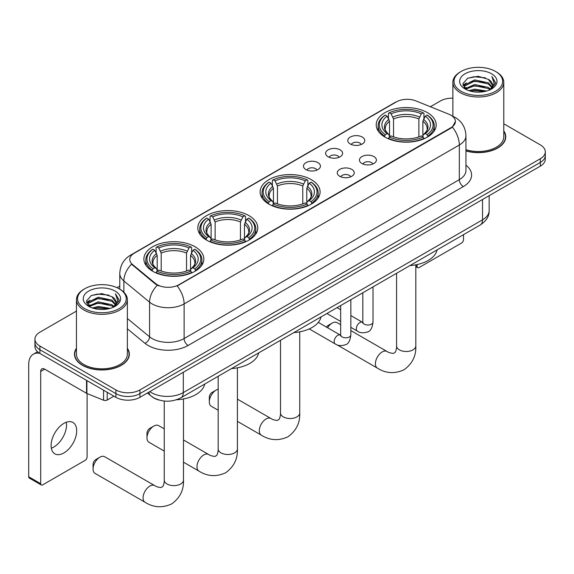 <?xml version="1.0" encoding="UTF-8"?>
<svg xmlns="http://www.w3.org/2000/svg" width="574" height="574" viewBox="0 0 574 574"><rect width="100%" height="100%" fill="white"/><g stroke="black" fill="none" stroke-linecap="round" stroke-linejoin="round"><path stroke-width="0.86" d="M311.316 179.648A29.984 17.313 0 0 0 278.641 175.895A29.984 17.313 0 0 0 260.13 191.888A29.984 17.313 0 0 0 268.912 204.129A29.984 17.313 0 0 0 301.587 207.881A29.984 17.313 0 0 0 320.098 191.888A29.984 17.313 0 0 0 311.316 179.648M248.994 215.63A29.984 17.313 0 0 0 216.319 211.878A29.984 17.313 0 0 0 197.808 227.871A29.984 17.313 0 0 0 206.59 240.111A29.984 17.313 0 0 0 239.265 243.864A29.984 17.313 0 0 0 257.776 227.871A29.984 17.313 0 0 0 248.994 215.63M195.067 246.763A29.984 17.313 0 0 0 162.392 243.01A29.984 17.313 0 0 0 143.887 259.003A29.984 17.313 0 0 0 152.67 271.244A29.984 17.313 0 0 0 185.345 274.996A29.984 17.313 0 0 0 203.849 259.003A29.984 17.313 0 0 0 195.067 246.763M427.4 112.626A29.984 17.313 0 0 0 394.725 108.873A29.984 17.313 0 0 0 376.221 124.867A29.984 17.313 0 0 0 385.003 137.107A29.984 17.313 0 0 0 417.678 140.86A29.984 17.313 0 0 0 436.183 124.867A29.984 17.313 0 0 0 427.4 112.626M350.276 143.988A8.488 4.901 180 0 1 348.597 142.603A8.488 4.901 180 0 1 351.403 136.519A8.488 4.901 180 0 1 362.28 137.064A8.488 4.901 180 0 1 363.966 142.603A8.488 4.901 180 0 1 350.276 143.988M361.247 144.497A5.094 2.942 0 0 0 359.876 143.07A5.094 2.942 0 0 0 354.861 142.323A5.094 2.942 0 0 0 351.31 144.497M328.12 156.788A8.488 4.901 180 0 1 326.434 155.403A8.488 4.901 180 0 1 329.246 149.312A8.488 4.901 180 0 1 340.117 149.857A8.488 4.901 180 0 1 341.803 155.403A8.488 4.901 180 0 1 328.12 156.788M339.083 157.298A5.094 2.942 0 0 0 337.72 155.863A5.094 2.942 0 0 0 332.705 155.116A5.094 2.942 0 0 0 329.153 157.298M305.956 169.581A8.488 4.901 180 0 1 304.27 168.196A8.488 4.901 180 0 1 307.083 162.105A8.488 4.901 180 0 1 317.953 162.65A8.488 4.901 180 0 1 319.639 168.196A8.488 4.901 180 0 1 305.956 169.581M316.92 170.091A5.094 2.942 0 0 0 315.557 168.656A5.094 2.942 0 0 0 310.541 167.909A5.094 2.942 0 0 0 306.99 170.091M361.921 163.504A8.488 4.901 180 0 1 360.235 162.119A8.488 4.901 180 0 1 363.048 156.035A8.488 4.901 180 0 1 373.918 156.58A8.488 4.901 180 0 1 375.604 162.119A8.488 4.901 180 0 1 361.921 163.504M372.885 164.013A5.094 2.942 0 0 0 371.522 162.585A5.094 2.942 0 0 0 366.506 161.839A5.094 2.942 0 0 0 362.955 164.013M339.758 176.304A8.488 4.901 180 0 1 338.072 174.912A8.488 4.901 180 0 1 340.884 168.828A8.488 4.901 180 0 1 351.762 169.373A8.488 4.901 180 0 1 353.441 174.912A8.488 4.901 180 0 1 339.758 176.304M350.728 176.806A5.094 2.942 0 0 0 349.358 175.379A5.094 2.942 0 0 0 344.343 174.632A5.094 2.942 0 0 0 340.791 176.806M448.882 114.226A15.276 8.818 180 0 1 450.927 115.216A15.276 8.818 180 0 1 455.397 121.451A15.276 8.818 180 0 1 450.927 127.686L178.909 284.733A15.276 8.818 180 0 1 155.597 283.556L132.529 264.535A15.276 8.818 180 0 1 129.767 259.477A15.276 8.818 180 0 1 134.244 253.242L396.383 101.899A15.276 8.818 180 0 1 415.942 100.909L448.882 114.226M159.012 400.035A16.969 9.801 180 0 1 152.16 396.828M76.45 348.224A27.437 15.842 0 0 0 74.469 354.136A27.437 15.842 0 0 0 82.505 365.337A27.437 15.842 0 0 0 112.404 368.766A27.437 15.842 0 0 0 129.344 354.136A27.437 15.842 0 0 0 127.363 348.224M74.749 355.564A27.437 15.842 0 0 0 74.656 355.98M455.397 121.451L452.405 127.069L450.927 128.138L177.187 285.96A19.803 11.43 60 0 1 184.111 303.904A22.63 13.066 180 0 1 152.11 303.904A22.63 13.066 180 0 1 149.57 302.161L123.869 280.966A22.63 13.066 180 0 1 119.779 273.475L119.779 289.167M76.45 311.094L39.9 332.195A16.969 9.801 0 0 0 34.928 339.119L34.928 346.517A16.969 9.801 0 0 0 39.9 353.441L115.905 397.323L115.905 393.628A16.969 9.801 0 0 0 139.905 393.628L540.328 162.442A16.969 9.801 0 0 0 545.3 155.518A16.969 9.801 0 0 1 540.328 162.442L139.905 393.628A16.969 9.801 0 0 1 115.905 393.628L39.9 349.745L115.905 393.628L115.905 389.933A16.969 9.801 0 0 0 139.905 389.933L540.328 158.747A16.969 9.801 0 0 0 545.3 151.823A16.969 9.801 0 0 0 540.328 144.892L503.785 123.79M34.928 342.822A16.969 9.801 0 0 0 39.9 349.745A16.969 9.801 0 0 1 34.928 342.822M159.027 285.96L155.597 284.223L131.503 264.169A19.803 13.245 129.5 0 0 123.869 280.966L123.869 292.202M465.952 150.948A27.437 15.842 0 0 0 505.766 136.813A27.437 15.842 0 0 0 503.785 130.901M452.872 98.147A16.969 9.801 0 0 0 440.323 101.01L430.385 106.75M119.779 286.074L116.988 287.689M34.928 339.119A16.969 9.801 0 0 0 39.9 346.05L115.905 389.933M129.157 355.98A27.437 15.842 0 0 0 129.057 355.564M505.579 138.657A27.437 15.842 0 0 0 505.479 138.234M115.905 397.323A16.969 9.801 0 0 0 139.905 397.323L540.328 166.137A16.969 9.801 0 0 0 545.3 159.213L545.3 151.823M415.82 265.626L417.119 266.372A2.827 1.636 120 0 0 417.707 267.671A2.827 1.636 120 0 0 419.12 267.527L461.525 243.046A2.827 1.636 120 0 0 463.527 239.588L463.527 234.637M417.119 266.372L417.119 264.557M461.123 91.309A24.323 14.041 0 0 0 495.527 91.309A24.323 14.041 0 0 0 495.527 71.449L496.323 71.915A25.457 14.694 0 0 1 503.785 82.304A25.457 14.694 0 0 1 488.065 95.887A25.457 14.694 0 0 1 460.326 92.694A25.457 14.694 0 0 1 452.872 82.304A25.457 14.694 0 0 1 460.326 71.915L461.123 71.449A24.323 14.041 0 0 0 461.123 91.309M465.952 149.656A25.457 14.694 0 0 0 503.785 136.813L503.785 82.304M465.952 150.768A27.157 15.677 0 0 0 505.479 136.813A27.157 15.677 0 0 0 503.785 131.353M468.793 90.649L474.662 89.142L486.565 91.051M470.479 91.158L474.662 90.297L484.829 91.481L473.873 90.613L470.594 91.187M465.134 88.762L474.662 84.529L488.323 87.406L490.526 89.228M465.722 89.243L474.662 85.677L488.323 88.561L489.916 89.781M464.352 87.973L464.667 84.909L474.662 79.908L488.323 82.792L492.069 87.033M464.223 87.413L464.667 86.064L474.662 81.063L488.323 83.948L491.796 87.585M489.773 89.896A14.142 8.165 0 0 0 492.47 85.096A14.142 8.165 0 0 0 488.323 79.327L492.463 85.375M491.523 73.759A18.669 10.777 0 0 0 465.162 73.737A18.669 10.777 0 0 0 465.04 88.956A18.669 10.777 0 0 0 465.127 88.999A18.669 10.777 0 0 0 491.609 88.956A18.669 10.777 0 0 0 491.523 73.759M488.323 79.327L478.164 76.292L467.724 78.215L462.881 83.682L466.088 89.515M490.928 89.329L495.441 83.61L495.527 82.584L491.861 76.45L494.171 83.323L489.916 89.831M496.323 71.915L495.527 71.449A24.323 14.041 0 0 0 461.123 71.449M491.861 76.45L495.527 82.814M467.48 78.337L473.873 76.758L485.331 77.784M463.067 85.763L465.155 84.127M469.747 82.175L473.873 81.372L484.922 82.283M469.747 86.796L473.873 85.992L484.922 86.896M462.945 85.311L466.368 82.878M464.768 88.418L466.368 87.492M326.455 327.087A3.961 2.289 -60 0 1 328.199 325.386L332.195 323.076A9.615 5.553 120 0 0 327.618 327.761M384.458 136.791L385.269 134.646A26.928 15.548 0 0 1 385.269 115.094L387.12 116.163A24.323 14.041 0 0 0 387.12 133.577L388.942 134.617L389.538 136.799M389.538 135.909L389.538 121.286L387.12 116.163M388.462 118.474L388.462 113.243L389.265 112.784A26.928 15.548 0 0 1 423.138 112.784L421.287 113.853A24.323 14.041 0 0 0 391.116 113.853L393.534 118.976L393.534 136.856M418.869 136.856L418.869 118.976L421.287 113.853M409.944 265.568A31.118 17.966 0 0 0 437.094 249.898M388.462 138.341A28.061 16.201 0 0 0 423.942 138.341L423.138 136.956A26.928 15.548 0 0 1 389.265 136.956L388.462 138.822M423.942 138.822L423.942 138.341M385.269 115.094L384.458 115.553A28.061 16.201 0 0 0 378.144 125.792A28.061 16.201 0 0 0 384.458 136.038M423.138 112.784L423.942 113.243L423.942 118.474M389.265 136.956L391.116 135.887A24.323 14.041 0 0 0 421.287 135.887L423.138 136.956M387.12 133.577L385.269 134.646M391.116 113.853L389.265 112.784M388.942 119.313A21.762 12.563 0 0 0 388.942 134.617L389.05 134.682C385.958 131.697 384.695 129.667 385.269 128.598A20.929 12.083 0 0 1 389.538 121.286M427.939 136.038A28.061 16.201 0 0 0 434.26 125.792A28.061 16.201 0 0 0 427.939 115.553L427.135 115.094A26.928 15.548 0 0 1 427.135 134.646L427.939 136.791M427.135 134.646L425.284 133.577A24.323 14.041 0 0 0 425.284 116.163L427.135 115.094M425.284 116.163L422.866 121.286L422.866 135.909L423.454 134.617L425.284 133.577M422.866 121.286A20.929 12.083 0 0 1 427.135 128.598C427.702 129.674 426.446 131.704 423.354 134.682L423.454 134.617A21.762 12.563 0 0 0 423.454 119.313M422.866 136.799L422.866 135.909M340.669 324.712L337.003 322.595A9.615 5.553 120 0 0 332.195 323.076L328.199 325.386M209.309 401.872L209.309 397.258A3.961 2.289 -60 0 1 212.107 392.408L216.111 390.098A9.615 5.553 120 0 0 209.309 401.872A9.615 5.553 120 0 0 211.304 406.277L218.177 410.245M268.374 203.813L269.177 201.668A26.928 15.548 0 0 1 269.177 182.116L271.028 183.185A24.323 14.041 0 0 0 271.028 200.599L272.858 201.639L273.446 203.82M273.446 202.931L273.446 188.308L271.028 183.185M272.377 185.502L272.377 180.265L273.181 179.805A26.928 15.548 0 0 1 307.047 179.805L305.196 180.875A24.323 14.041 0 0 0 275.032 180.875L277.45 185.998L277.45 203.885M302.778 203.885L302.778 185.998L305.196 180.875M293.852 332.59A31.118 17.966 0 0 0 321.002 316.92M272.377 205.363A28.061 16.201 0 0 0 307.858 205.363L307.047 203.978A26.928 15.548 0 0 1 273.181 203.978L272.377 205.844M307.858 205.844L307.858 205.363M269.177 182.116L268.374 182.575A28.061 16.201 0 0 0 262.053 192.814A28.061 16.201 0 0 0 268.374 203.06M307.047 179.805L307.858 180.265L307.858 185.502M273.181 203.978L275.032 202.909A24.323 14.041 0 0 0 305.196 202.909L307.047 203.978M271.028 200.599L269.177 201.668M275.032 180.875L273.181 179.805M272.858 186.335A21.762 12.563 0 0 0 272.858 201.639L272.959 201.704C269.873 198.719 268.61 196.688 269.184 195.619A20.929 12.083 0 0 1 273.446 188.308M311.854 203.06A28.061 16.201 0 0 0 318.175 192.814A28.061 16.201 0 0 0 311.854 182.575L311.051 182.116A26.928 15.548 0 0 1 311.051 201.668L311.854 203.813M311.051 201.668L309.199 200.599A24.323 14.041 0 0 0 309.199 183.185L311.051 182.116M309.199 183.185L306.781 188.308L306.781 202.931L307.37 201.639L309.199 200.599M306.781 188.308A20.929 12.083 0 0 1 311.043 195.619C311.617 196.695 310.355 198.726 307.269 201.704L307.37 201.639A21.762 12.563 0 0 0 307.37 186.335M306.781 203.82L306.781 202.931M218.177 389.272A9.615 5.553 120 0 0 216.111 390.098L212.107 392.408M146.987 437.854L146.987 433.241A3.961 2.289 -60 0 1 149.785 428.391L153.789 426.08A9.615 5.553 120 0 0 146.987 437.854A9.615 5.553 120 0 0 148.982 442.26L164.25 451.078M206.052 239.796L206.855 237.65A26.928 15.548 0 0 1 206.855 218.098L208.706 219.168A24.323 14.041 0 0 0 208.706 236.581L210.536 237.622L211.124 239.803M211.124 238.913L211.124 224.291L208.706 219.168M210.048 221.478L210.048 216.247L210.859 215.788A26.928 15.548 0 0 1 244.725 215.788L242.874 216.857A24.323 14.041 0 0 0 212.71 216.857L215.128 221.98L215.128 239.86M240.456 239.86L240.456 221.98L242.874 216.857M231.53 368.573A31.118 17.966 0 0 0 258.68 352.902M210.048 241.345A28.061 16.201 0 0 0 245.529 241.345L244.725 239.961A26.928 15.548 0 0 1 210.859 239.961L210.048 241.826M245.529 241.826L245.529 241.345M206.855 218.098L206.052 218.558A28.061 16.201 0 0 0 199.73 228.796A28.061 16.201 0 0 0 206.052 239.035M244.725 215.788L245.529 216.247L245.529 221.478M210.859 239.961L212.71 238.892A24.323 14.041 0 0 0 242.874 238.892L244.725 239.961M208.706 236.581L206.855 237.65M212.71 216.857L210.859 215.788M210.536 222.317A21.762 12.563 0 0 0 210.536 237.622L210.636 237.686C207.544 234.701 206.288 232.671 206.862 231.602A20.929 12.083 0 0 1 211.124 224.291M249.532 239.035A28.061 16.201 0 0 0 255.853 228.796A28.061 16.201 0 0 0 249.532 218.558L248.729 218.098A26.928 15.548 0 0 1 248.729 237.65L249.532 239.796M248.729 237.65L246.877 236.581A24.323 14.041 0 0 0 246.877 219.168L248.729 218.098M246.877 219.168L244.459 224.291L244.459 238.913L245.048 237.622L246.877 236.581M244.459 224.291A20.929 12.083 0 0 1 248.721 231.602C249.295 232.678 248.033 234.709 244.947 237.686L245.048 237.622A21.762 12.563 0 0 0 245.048 222.317M244.459 239.803L244.459 238.913M164.25 428.864L158.596 425.599A9.615 5.553 120 0 0 153.789 426.08L149.785 428.391M93.067 468.987L93.067 464.373A3.961 2.289 -60 0 1 95.865 459.523L99.862 457.213A9.615 5.553 120 0 0 93.067 468.987A9.615 5.553 120 0 0 95.054 473.392L145.057 502.264A9.615 5.553 -60 0 1 143.586 494.551A9.615 5.553 -60 0 1 149.864 486.078A9.615 5.553 -60 0 1 154.679 485.604C155.999 486.587 158.115 487.247 161.021 487.57L162.779 486.551C163.999 484.808 164.394 480.775 164.25 480.072A9.615 5.553 180 0 0 167.07 484.004A9.615 5.553 180 0 0 180.667 484.004A9.615 5.553 180 0 0 183.486 480.072C183.895 490.031 179.949 497.981 171.648 503.943C162.342 508.155 153.48 507.595 145.057 502.264M152.132 270.928L152.935 268.783A26.928 15.548 0 0 1 152.935 249.231L154.786 250.293A24.323 14.041 0 0 0 154.786 267.714L156.609 268.754L157.204 270.935M157.204 270.045L157.204 255.423L154.786 250.293M156.128 252.61L156.128 247.38L156.932 246.92A26.928 15.548 0 0 1 190.805 246.92L188.954 247.99A24.323 14.041 0 0 0 158.783 247.99L161.201 253.112L161.201 270.993M186.536 270.993L186.536 253.112L188.954 247.99M176.44 399.777A31.118 17.966 0 0 0 204.76 384.035M156.128 272.478A28.061 16.201 0 0 0 191.608 272.478L190.805 271.093A26.928 15.548 0 0 1 156.932 271.093L156.128 272.959M191.608 272.959L191.608 272.478M152.935 249.231L152.132 249.69A28.061 16.201 0 0 0 145.81 259.929A28.061 16.201 0 0 0 152.132 270.167M190.805 246.92L191.608 247.38L191.608 252.61M156.932 271.093L158.783 270.024A24.323 14.041 0 0 0 188.954 270.024L190.805 271.093M154.786 267.714L152.935 268.783M158.783 247.99L156.932 246.92M156.609 253.45A21.762 12.563 0 0 0 156.609 268.754L156.716 268.819C153.624 265.834 152.361 263.803 152.935 262.734A20.929 12.083 0 0 1 157.204 255.423M195.612 270.167A28.061 16.201 0 0 0 201.926 259.929A28.061 16.201 0 0 0 195.612 249.69L194.801 249.231A26.928 15.548 0 0 1 194.801 268.783L195.612 270.928M194.801 268.783L192.95 267.714A24.323 14.041 0 0 0 192.95 250.293L194.801 249.231M192.95 250.293L190.532 255.423L190.532 270.045L191.128 268.754L192.95 267.714M190.532 255.423A20.929 12.083 0 0 1 194.801 262.734C195.368 263.81 194.112 265.841 191.02 268.819L191.128 268.754A21.762 12.563 0 0 0 191.128 253.45M190.532 270.935L190.532 270.045M154.679 485.604L104.676 456.732A9.615 5.553 120 0 0 99.862 457.213L95.865 459.523M66.319 422.249A18.103 10.454 -60 0 1 53.748 447.074A18.103 10.454 -60 0 1 51.33 448.208M63.901 452.936A18.103 10.454 120 0 0 75.725 436.986A18.103 10.454 120 0 0 72.955 422.478A18.103 10.454 120 0 0 63.901 423.375A18.103 10.454 120 0 0 52.076 439.325A18.103 10.454 120 0 0 54.853 453.833A18.103 10.454 120 0 0 63.901 452.936M107.202 392.3L107.202 400.035L113.903 396.168M39.706 353.333A22.63 13.066 -120 0 0 33.385 354.165A22.63 13.066 -120 0 0 28.7 364.526L28.7 476.772L40.704 483.703L40.704 371.457A5.654 3.265 60 0 1 41.873 368.867A5.654 3.265 60 0 1 44.7 369.147L86.531 393.298L86.531 380.361M40.704 483.703A2.827 1.636 120 0 0 41.285 484.994L29.288 478.063A2.827 1.636 -60 0 1 28.7 476.772M41.285 484.994A2.827 1.636 120 0 0 42.698 484.858L85.103 460.377A2.827 1.636 120 0 0 87.105 456.911L87.105 393.556M107.202 400.035A2.827 1.636 180 0 1 103.578 400.221L86.904 393.477A2.827 1.636 180 0 1 86.531 393.298M84.701 308.64A24.323 14.041 0 0 0 119.105 308.64A24.323 14.041 0 0 0 119.105 288.772L119.909 289.239A25.457 14.694 0 0 1 127.363 299.628A25.457 14.694 0 0 1 111.643 313.21A25.457 14.694 0 0 1 83.904 310.025A25.457 14.694 0 0 1 76.45 299.628A25.457 14.694 0 0 1 83.904 289.239L84.701 288.772A24.323 14.041 0 0 0 84.701 308.64M76.45 299.628L76.45 354.136A25.457 14.694 0 0 0 83.904 364.526A25.457 14.694 0 0 0 111.643 367.712A25.457 14.694 0 0 0 127.363 354.136L127.363 299.628M76.45 348.676A27.157 15.677 0 0 0 74.749 354.136A27.157 15.677 0 0 0 82.706 365.222A27.157 15.677 0 0 0 112.296 368.616A27.157 15.677 0 0 0 129.057 354.136A27.157 15.677 0 0 0 127.363 348.676M92.371 307.973L98.247 306.466L110.143 308.374M94.057 308.482L98.247 307.621L108.407 308.812M88.712 306.086L98.247 301.852L111.901 304.737L114.104 306.559M89.3 306.566L98.247 303.007L111.901 305.885L113.494 307.104M87.93 305.303L88.245 302.233L98.247 297.232L111.901 300.116L115.647 304.356M87.808 304.737L88.245 303.388L98.247 298.387L111.901 301.271L115.374 304.909M113.351 307.219A14.142 8.165 0 0 0 116.048 302.426A14.142 8.165 0 0 0 111.901 296.65L116.041 302.706M115.101 291.083A18.669 10.777 0 0 0 88.748 291.061A18.669 10.777 0 0 0 88.626 306.279A18.669 10.777 0 0 0 88.705 306.329A18.669 10.777 0 0 0 115.187 306.279A18.669 10.777 0 0 0 115.101 291.083M111.901 296.65L101.742 293.615L91.302 295.538L86.459 301.006L89.673 306.839M114.506 306.659L119.019 300.934L119.105 299.908L115.439 293.773L117.749 300.647L113.494 307.155M119.909 289.239L119.105 288.772A24.323 14.041 0 0 0 84.701 288.772M115.439 293.773L119.105 300.137M91.058 295.66L97.451 294.082L108.909 295.108M86.645 303.094L88.733 301.45M93.325 299.499L97.451 298.702L108.5 299.606M93.325 304.12L97.451 303.316L108.5 304.227M94.172 308.518L97.451 307.937L108.393 308.812M86.523 302.634L89.946 300.202M88.346 305.741L89.946 304.823M132.529 264.535L132.529 265.21M155.597 283.556L155.597 284.223M178.909 284.733L178.909 285.185M450.927 127.686L450.927 128.138M465.952 165.233A28.284 16.33 180 0 1 463.326 186.579L188.107 345.476A5.654 3.265 60 0 1 184.111 338.545L459.322 179.648A22.63 13.066 0 0 0 465.952 170.413L465.952 135.773A22.63 13.066 180 0 1 459.322 145.007A19.803 11.43 -120 0 0 452.405 127.069M188.107 345.476A28.284 16.33 180 0 1 148.106 345.476A28.284 16.33 180 0 1 144.935 343.295L127.363 328.802M157.283 285.271A19.803 13.245 129.5 0 0 149.57 302.161L149.57 336.802A22.63 13.066 0 0 0 152.11 338.545A22.63 13.066 0 0 0 184.111 338.545L184.111 303.904L459.322 145.007L459.322 179.648A5.654 3.265 60 0 0 463.326 186.579M465.952 135.773C465.571 127.636 461.991 121.53 455.225 117.469L452.369 116.077A19.803 9.27 112 0 0 452.097 115.977M132.558 254.397A19.803 11.43 -120 0 0 130.506 255.172C123.74 259.233 120.16 265.339 119.779 273.475M130.506 255.172L394.718 102.631A19.803 11.43 60 0 1 396.218 101.993M139.905 389.933L139.905 397.323M540.328 158.747L540.328 166.137M39.9 346.05L39.9 353.441M127.363 318.491L149.57 336.802A5.654 3.781 -50.5 0 1 144.935 343.295M149.785 391.619A22.63 13.066 0 0 0 151.306 392.587A22.63 13.066 0 0 0 183.307 392.587L482.526 219.835A22.63 13.066 0 0 0 489.156 210.601C489.321 216.211 486.329 221.019 480.18 225.015L180.968 397.768A11.315 6.529 60 0 0 183.307 392.587L183.307 372.268M482.526 199.515L482.526 219.835A11.315 6.529 60 0 1 480.18 225.015M148.867 392.15A11.315 7.57 129.5 0 0 150.84 395.823L147.403 392.996M415.82 264.822L415.82 345.935A9.615 5.553 180 0 1 413 349.867A9.615 5.553 180 0 1 399.404 349.867A9.615 5.553 180 0 1 396.584 345.935C396.727 346.639 396.333 350.671 395.113 352.414L393.355 353.433C390.449 353.11 388.333 352.45 387.005 351.467L350.85 330.588M415.82 345.935C416.229 355.894 412.283 363.844 403.981 369.807C394.675 374.018 385.807 373.459 377.391 368.128A9.615 5.553 -60 0 1 375.92 360.415A9.615 5.553 -60 0 1 382.198 351.941A9.615 5.553 -60 0 1 387.005 351.467M418.869 118.976A20.929 12.083 0 0 0 393.534 118.976M419.458 117.003A21.762 12.563 0 0 0 392.946 117.003M299.736 331.844L299.736 412.957A9.615 5.553 180 0 1 296.916 416.889A9.615 5.553 180 0 1 283.312 416.889A9.615 5.553 180 0 1 280.499 412.957C280.643 413.66 280.248 417.693 279.029 419.436L277.264 420.455C274.358 420.132 272.241 419.472 270.921 418.489L237.406 399.138M299.736 412.957C300.145 422.916 296.198 430.866 287.897 436.828C278.584 441.04 269.723 440.48 261.306 435.149A9.615 5.553 -60 0 1 259.828 427.443A9.615 5.553 -60 0 1 266.114 418.963A9.615 5.553 -60 0 1 270.921 418.489M302.778 185.998A20.929 12.083 0 0 0 277.45 185.998M303.373 184.024A21.762 12.563 0 0 0 276.862 184.024M237.406 367.826L237.406 448.94A9.615 5.553 180 0 1 234.594 452.872A9.615 5.553 180 0 1 220.99 452.872A9.615 5.553 180 0 1 218.177 448.94C218.321 449.643 217.926 453.675 216.707 455.419L214.941 456.438C212.036 456.115 209.919 455.455 208.599 454.472L183.486 439.971M237.406 448.94C237.823 458.899 233.876 466.849 225.568 472.811C216.262 477.023 207.401 476.463 198.984 471.132A9.615 5.553 -60 0 1 197.506 463.419A9.615 5.553 -60 0 1 203.792 454.945A9.615 5.553 -60 0 1 208.599 454.472M240.456 221.98A20.929 12.083 0 0 0 215.128 221.98M241.044 220.007A21.762 12.563 0 0 0 214.532 220.007M186.536 253.112A20.929 12.083 0 0 0 161.201 253.112M187.124 251.139A21.762 12.563 0 0 0 160.612 251.139M373.014 286.892L373.014 322.079A5.094 2.942 180 0 1 371.285 324.288A5.094 2.942 180 0 1 364.318 324.159A5.094 2.942 180 0 1 362.825 322.079L362.668 323.176L363.12 322.803M373.014 322.079C372.311 327.991 370.481 331.291 367.518 331.987C363.313 333.286 359.934 332.999 357.372 331.112A5.094 2.942 -60 0 1 356.59 327.029A5.094 2.942 -60 0 1 359.92 322.545A5.094 2.942 -60 0 1 360.142 322.423A5.094 2.942 -60 0 1 362.467 322.287L362.811 322.473M350.85 299.685L350.85 334.872A5.094 2.942 180 0 1 349.128 337.082A5.094 2.942 180 0 1 342.161 336.952A5.094 2.942 180 0 1 340.669 334.872L340.504 335.977L340.956 335.596M350.85 334.872C350.154 340.784 348.318 344.091 345.354 344.78C341.15 346.086 337.77 345.792 335.209 343.905A5.094 2.942 -60 0 1 334.434 339.822A5.094 2.942 -60 0 1 337.756 335.338A5.094 2.942 -60 0 1 337.986 335.216A5.094 2.942 -60 0 1 340.303 335.087L340.655 335.266M40.704 371.457L44.7 369.147M86.904 380.584L86.904 393.477M103.578 400.221L103.578 390.205M394.718 102.631L398.349 100.938M180.968 397.768C171.863 402.345 162.758 402.345 153.653 397.768L150.84 395.823M489.156 210.601L489.156 195.684M417.707 267.671L415.82 266.58M505.479 139.08L505.479 136.813M464.179 87.779L464.179 86.839M452.872 116.285L452.872 82.304M377.391 368.128L336.866 344.73M378.144 130.972L378.144 125.792M434.26 130.972L434.26 125.792M396.584 273.281L396.584 345.935M261.306 435.149L237.406 421.352M262.053 197.994L262.053 192.814M318.175 197.994L318.175 192.814M280.499 340.303L280.499 412.957M198.984 471.132L183.486 462.185M199.73 233.97L199.73 228.796M255.853 233.97L255.853 228.796M218.177 376.286L218.177 448.94M183.486 398.959L183.486 480.072M145.81 265.102L145.81 259.929M201.926 265.102L201.926 259.929M164.25 401.047L164.25 480.072M357.372 331.112L350.85 327.345M340.669 321.462L326.9 313.512M362.825 292.769L362.825 322.079M362.467 322.287L350.85 315.585M340.669 309.702L337.082 307.635M335.209 343.905L309.257 328.916M340.669 305.569L340.669 334.872M340.303 335.087L318.29 322.38M33.385 354.165L37.561 351.754M129.057 356.404L129.057 354.136M87.765 305.103L87.765 304.163M74.749 356.404L74.749 354.136"/></g></svg>
